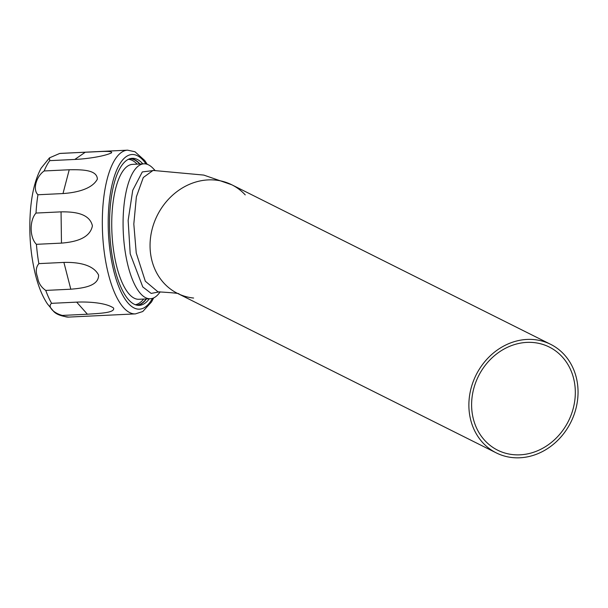 <?xml version="1.0" encoding="UTF-8"?>
<svg xmlns="http://www.w3.org/2000/svg" width="608" height="608" viewBox="0 0 608 608"><rect width="100%" height="100%" fill="white"/><g stroke="black" fill="none" stroke-linecap="round" stroke-linejoin="round"><path stroke-width="0.91" d="M472.484 414.899A57.669 50.297 -63.4 0 1 493.46 356.546A57.669 50.297 -63.4 0 1 549.267 347.031A57.669 50.297 -63.4 0 1 568.442 421.116A57.669 50.297 -63.4 0 1 497.656 450.186A57.669 50.297 -63.4 0 1 472.484 414.899M193.61 298.049A60.709 52.942 -63.4 0 1 177.468 293.368A60.709 52.942 -63.4 0 1 150.974 256.219A60.709 52.942 -63.4 0 1 173.052 194.796A60.709 52.942 -63.4 0 1 231.8 184.786A60.709 52.942 -63.4 0 1 245.229 194.894M469.802 415.758A60.709 52.942 116.6 0 0 496.295 452.899A60.709 52.942 116.6 0 0 570.806 422.302A60.709 52.942 116.6 0 0 550.628 344.318A60.709 52.942 116.6 0 0 491.88 354.335A60.709 52.942 116.6 0 0 469.802 415.758M496.295 452.899L177.468 293.368A60.709 52.942 -63.4 0 1 150.974 256.219A60.709 52.942 -63.4 0 1 173.052 194.796A60.709 52.942 -63.4 0 1 231.8 184.786L550.628 344.318M154.333 170.415L142.31 171.927L132.726 190.327L128.144 220.43L130.196 253.81L142.774 286.93L151.164 293.413L159.433 291.848M178.866 293.991C180.143 293.459 173.166 292.737 157.936 291.825L145.312 281.208L136.245 252.996L133.813 224.033L136.374 196.832L143.298 177.513L153.041 170.43L203.771 175.081L231.8 184.786M160.223 291.863L159.083 293.314A67.541 23.849 -92.7 0 1 150.328 298.741A67.541 23.849 -92.7 0 1 125.78 255.223A67.541 23.849 -92.7 0 1 143.853 163.818A67.541 23.849 -92.7 0 1 153.087 168.378L155.025 170.407M150.328 298.741L138.981 299.28A67.541 23.849 -92.7 0 1 114.433 255.77A67.541 23.849 -92.7 0 1 132.506 164.365L143.853 163.818M128.379 159.311A72.846 25.726 -92.7 0 1 137.172 164.137M143.648 299.06A72.846 25.726 -92.7 0 1 135.356 304.707M76.661 302.13C88.198 301.598 106.081 302.693 113.574 308.051C115.269 313.021 98.656 313.363 87.408 314.222L62.358 315.423C53.208 313.052 47.257 306.356 51.612 303.331L76.661 302.13L87.408 314.222M63.901 262.413C75.407 262.139 92.826 263.583 98.602 275.082C98.724 286.474 82.126 288.222 70.794 289.21L45.744 290.411C41.055 287.196 38.342 282.811 37.597 277.24C35.492 271.738 35.91 267.193 38.851 263.621L63.901 262.413L70.794 289.21M61.058 211.858C72.496 211.736 89.429 212.656 92.408 225.842C89.779 239.37 72.899 242.166 61.469 243.116L36.419 244.317C29.579 237.667 29.351 220.354 36.009 213.058L61.058 211.858L61.469 243.116M69.228 169.761C80.568 169.64 97.181 169.366 97.348 179.147C91.861 189.688 74.503 192.797 62.996 193.557L37.947 194.758C32.581 189.772 36.039 176.601 44.179 170.962L69.228 169.761L62.996 193.557M85.287 152.213C96.535 151.924 113.134 150.244 111.538 152.836C104.166 156.423 86.321 158.962 74.792 159.448L49.742 160.649L49.468 157.86L59.66 153.467L85.287 152.213L74.792 159.448M146.201 298.938A73.302 25.886 -92.7 0 1 136.861 305.148M129.831 158.726A73.302 25.886 -92.7 0 1 139.718 164.016M149.31 298.786A73.606 25.992 -92.7 0 1 139.27 305.345A73.606 25.992 -92.7 0 1 111.614 252.282A73.606 25.992 -92.7 0 1 119.578 169.016A73.606 25.992 -92.7 0 1 132.217 158.3A73.606 25.992 -92.7 0 1 142.834 163.864M139.992 164A73.606 25.992 87.3 0 0 130.804 158.475M137.849 305.307A73.606 25.992 87.3 0 0 146.467 298.923M60.238 153.421A81.958 28.941 -92.7 0 1 60.899 153.368L127.558 150.168A81.958 28.941 87.3 0 0 104.454 192.523A81.958 28.941 87.3 0 0 108.536 274.603A81.958 28.941 87.3 0 0 135.417 313.888L68.757 317.087A81.958 28.941 -92.7 0 1 62.358 315.423M44.179 170.962A81.958 28.941 -92.7 0 1 49.742 160.649M36.009 213.058A81.958 28.941 -92.7 0 1 37.947 194.758M38.851 263.621A81.958 28.941 -92.7 0 1 36.419 244.317M51.612 303.331A81.958 28.941 -92.7 0 1 45.744 290.411M152.479 298.353A77.406 27.33 -92.7 0 1 114.061 272.034A77.406 27.33 -92.7 0 1 113.711 178.418A77.406 27.33 -92.7 0 1 146.034 163.993M68.757 317.087C60.625 316.175 55.32 313.956 52.858 310.445L47.439 303.924C42.522 296.522 38.578 286.999 35.606 275.34C30.347 254.06 28.675 231.884 30.582 208.81C32.087 192.037 35.598 178.494 41.116 168.188L49.468 157.86M59.66 153.467L60.899 153.368M127.558 150.168L134.968 151.749L144.712 160.466L147.28 164.342M153.687 297.89L151.521 301.956L142.751 311.532L135.417 313.888"/></g></svg>
